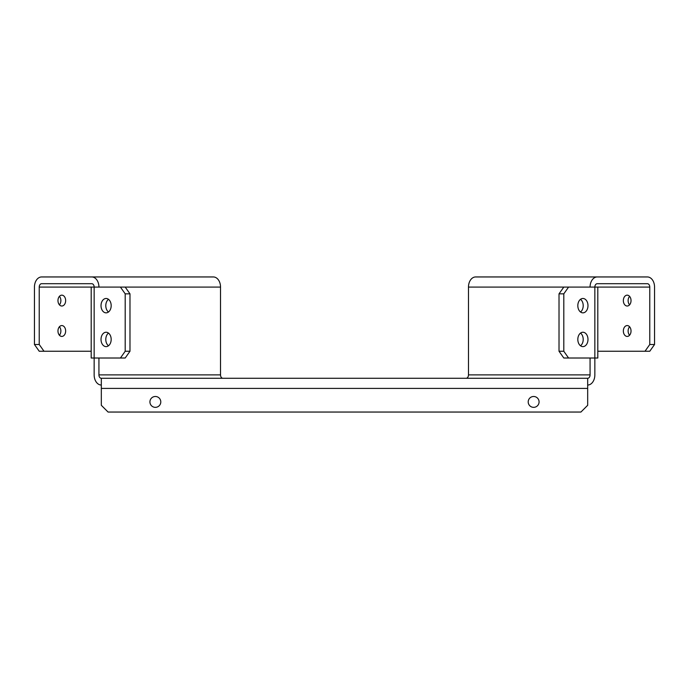 <?xml version="1.0" encoding="UTF-8"?>
<svg xmlns="http://www.w3.org/2000/svg" width="689" height="689" viewBox="0 0 689 689"><rect width="100%" height="100%" fill="white"/><g stroke="black" fill="none" stroke-linecap="round" stroke-linejoin="round"><path stroke-width="1.03" d="M149.926 401.92A5.434 5.434 0 0 0 155.361 407.345A5.434 5.434 0 0 0 160.795 401.92A5.434 5.434 0 0 0 155.361 396.485A5.434 5.434 0 0 0 149.926 401.92M528.205 401.92A5.434 5.434 0 0 0 533.639 407.345A5.434 5.434 0 0 0 539.074 401.92A5.434 5.434 0 0 0 533.639 396.485A5.434 5.434 0 0 0 528.205 401.92M101.016 305.658A7.191 5.081 -90 0 0 106.097 312.849A7.191 5.081 -90 0 0 111.179 305.658A7.191 5.081 -90 0 0 106.097 298.475A7.191 5.081 -90 0 0 101.016 305.658M108.483 312.005A7.191 5.081 90 0 1 105.796 305.658A7.191 5.081 90 0 1 108.483 299.319M101.016 339.436A7.191 5.081 -90 0 0 106.097 346.619A7.191 5.081 -90 0 0 111.179 339.436A7.191 5.081 -90 0 0 106.097 332.244A7.191 5.081 -90 0 0 101.016 339.436M108.483 345.775A7.191 5.081 90 0 1 105.796 339.436A7.191 5.081 90 0 1 108.483 333.088M577.821 305.658A7.191 5.081 90 0 0 582.903 312.849A7.191 5.081 90 0 0 587.984 305.658A7.191 5.081 90 0 0 582.903 298.475A7.191 5.081 90 0 0 577.821 305.658M580.517 299.319A7.191 5.081 -90 0 1 583.204 305.658A7.191 5.081 -90 0 1 580.517 312.005M577.821 339.436A7.191 5.081 90 0 0 582.903 346.619A7.191 5.081 90 0 0 587.984 339.436A7.191 5.081 90 0 0 582.903 332.244A7.191 5.081 90 0 0 577.821 339.436M580.517 333.088A7.191 5.081 -90 0 1 583.204 339.436A7.191 5.081 -90 0 1 580.517 345.775M59.418 335.242A5.434 3.841 90 0 0 60.873 330.987A5.434 3.841 90 0 0 59.418 326.741M65.653 330.987A5.434 3.841 90 0 0 61.812 325.561A5.434 3.841 90 0 0 57.971 330.987A5.434 3.841 90 0 0 61.812 336.421A5.434 3.841 90 0 0 65.653 330.987M59.418 304.848A5.434 3.841 90 0 0 60.873 300.593A5.434 3.841 90 0 0 59.418 296.339M65.653 300.593A5.434 3.841 90 0 0 61.812 295.159A5.434 3.841 90 0 0 57.971 300.593A5.434 3.841 90 0 0 61.812 306.019A5.434 3.841 90 0 0 65.653 300.593M629.582 335.242A5.434 3.841 90 0 1 628.127 330.987A5.434 3.841 90 0 1 629.582 326.741M631.029 330.987A5.434 3.841 90 0 1 627.188 336.421A5.434 3.841 90 0 1 623.347 330.987A5.434 3.841 90 0 1 627.188 325.561A5.434 3.841 90 0 1 631.029 330.987M629.582 304.848A5.434 3.841 90 0 1 628.127 300.593A5.434 3.841 90 0 1 629.582 296.339M631.029 300.593A5.434 3.841 90 0 1 627.188 306.019A5.434 3.841 90 0 1 623.347 300.593A5.434 3.841 90 0 1 627.188 295.159A5.434 3.841 90 0 1 631.029 300.593M590.068 358.013L590.068 374.894L468.477 374.894A3.376 2.386 -90 0 1 466.091 378.278M597.811 287.08L649.77 287.08A3.376 2.386 90 0 0 647.384 283.704L597.234 283.704A3.376 2.386 90 0 0 594.848 287.08L597.811 287.08L597.811 358.013L594.848 358.013L594.848 374.894A10.128 7.166 90 0 1 587.683 385.03M222.909 378.278A3.376 2.386 90 0 1 220.523 374.894L98.932 374.894A3.376 2.386 -90 0 0 101.317 378.278L587.683 378.278A3.376 2.386 90 0 0 590.068 374.894M91.189 287.08L94.152 287.08A3.376 2.386 -90 0 0 91.766 283.704L41.616 283.704A3.376 2.386 -90 0 0 39.23 287.08L91.189 287.08L91.189 358.013L94.152 358.013L94.152 374.894A10.128 7.166 -90 0 0 101.317 385.03M98.932 287.08A10.128 7.166 -90 0 0 91.766 276.952L213.357 276.952A10.128 7.166 90 0 1 220.523 287.08L220.523 374.894M98.932 374.894L98.932 358.013M468.477 374.894L468.477 287.08A10.128 7.166 -90 0 1 475.643 276.952L597.234 276.952A10.128 7.166 90 0 0 590.068 287.08M91.189 351.252L39.23 351.252L34.45 344.5L34.45 287.08A10.128 7.166 -90 0 1 41.616 276.952L91.766 276.952M597.234 276.952L647.384 276.952A10.128 7.166 90 0 1 654.55 287.08L654.55 344.5L649.77 351.252L597.811 351.252M34.45 344.5L39.23 344.5L39.23 287.08M39.23 344.5L44.001 351.252M649.77 287.08L649.77 344.5L654.55 344.5M644.999 351.252L649.77 344.5M563.8 293.841L559.02 293.841L563.8 287.08L568.571 287.08L563.8 293.841L563.8 351.252L568.571 358.013L594.848 358.013L594.848 287.08L568.571 287.08M568.571 358.013L563.8 358.013L559.02 351.252L563.8 351.252M559.02 293.841L559.02 351.252M120.429 287.08L94.152 287.08L94.152 358.013L120.429 358.013L125.2 351.252L125.2 293.841L120.429 287.08L125.2 287.08L129.98 293.841L125.2 293.841M125.2 351.252L129.98 351.252L125.2 358.013L120.429 358.013M129.98 351.252L129.98 293.841M587.683 378.278L587.683 405.296L580.922 412.048L108.078 412.048L101.317 405.296L101.317 378.278M125.2 287.08L220.523 287.08M468.477 287.08L563.8 287.08M101.317 388.407L587.683 388.407"/></g></svg>
